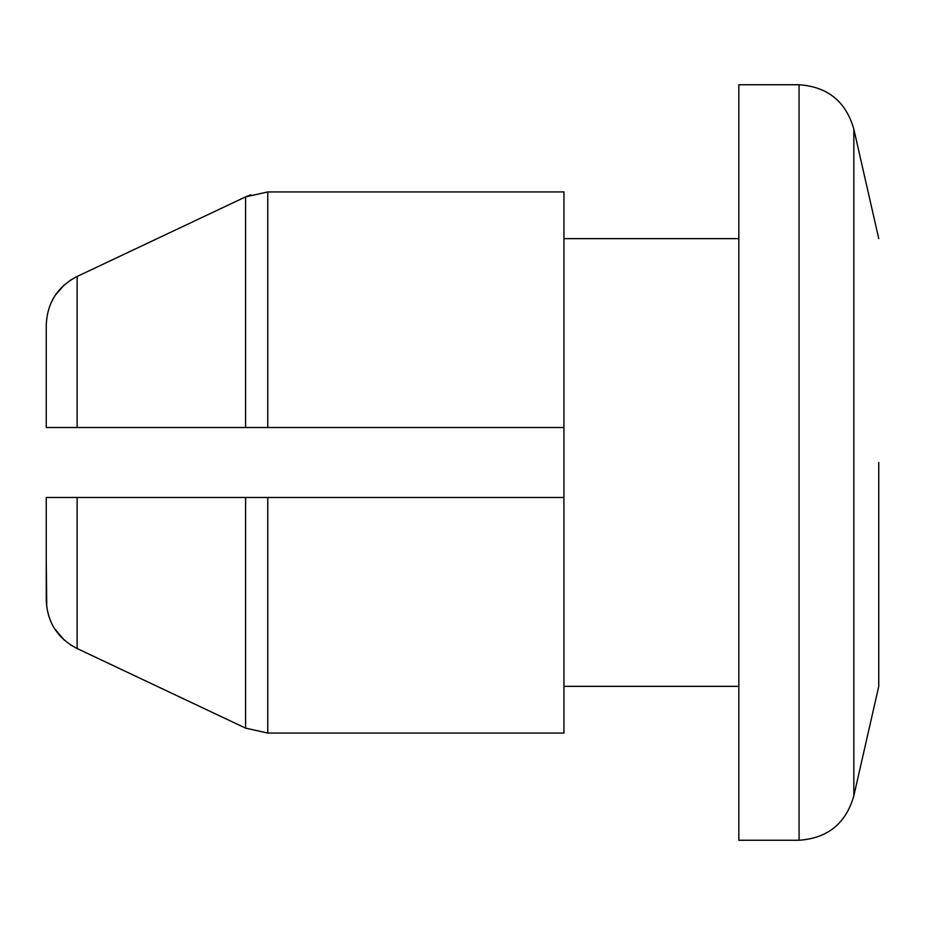 <?xml version="1.0" encoding="UTF-8"?>
<svg xmlns="http://www.w3.org/2000/svg" width="925" height="925" viewBox="0 0 925 925"><rect width="100%" height="100%" fill="white"/><g stroke="black" fill="none" stroke-linecap="round" stroke-linejoin="round"><path stroke-width="1.39" d="M878.75 685.945L878.75 462.5M853.833 795.222L853.833 129.269M738.832 462.5L738.832 84.742L738.832 840.258L799.073 840.258C827.713 838.247 845.97 823.435 853.833 795.847L878.75 686.362M46.25 427.523L46.25 325.415L46.25 427.523L563.949 427.523L563.949 733.074L267.764 733.074L245.576 728.114L77.133 648.541C57.315 638.262 47.025 621.947 46.25 599.585L46.25 497.477L563.949 497.477M186.168 497.477L77.133 497.477L186.168 497.477M46.25 325.415C47.013 303.065 57.315 286.75 77.133 276.459L70.45 280.136M77.133 427.523L77.133 276.459L245.576 196.886L77.133 276.459M64.276 284.854L55.107 295.468M54.367 296.636L50.933 303.146M70.427 644.841L77.133 648.541L77.133 497.477M46.25 561.44L46.77 607.205M48.435 614.998L50.944 621.866M54.517 628.607L64.357 640.216M77.133 648.541L245.576 728.114L267.764 733.074L267.764 497.477M250.86 194.736L245.576 196.886L267.764 191.926L563.949 191.926L563.949 427.523M799.073 839.565L799.073 84.857M245.576 427.523L245.576 196.886M245.576 728.114L245.576 497.477M267.764 427.523L267.764 191.926M878.75 238.638L853.833 129.153C845.97 101.565 827.713 86.753 799.073 84.742L738.832 84.742M563.949 238.638L738.832 238.638M738.832 686.362L563.949 686.362"/></g></svg>
